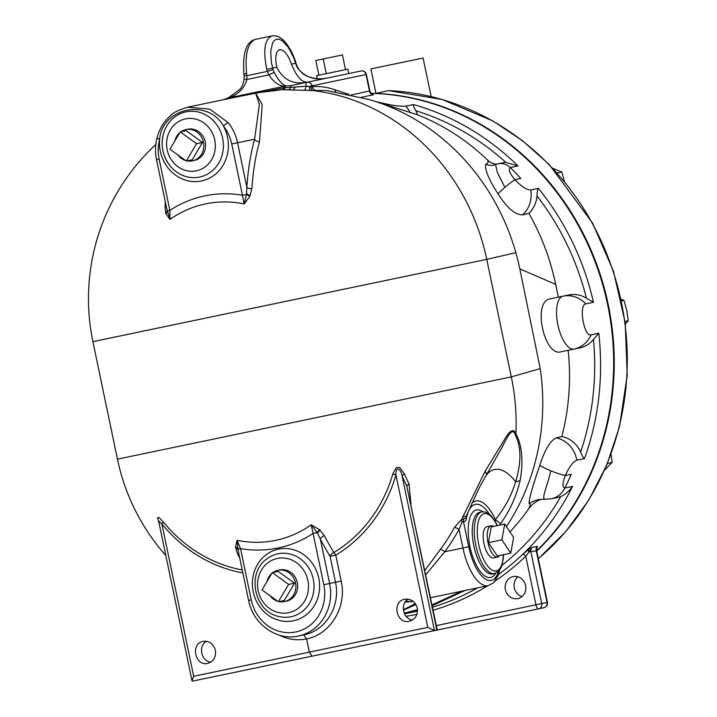 <?xml version="1.0" encoding="UTF-8"?>
<svg xmlns="http://www.w3.org/2000/svg" width="717" height="717" viewBox="0 0 717 717"><rect width="100%" height="100%" fill="white"/><g stroke="black" fill="none" stroke-linecap="round" stroke-linejoin="round"><path stroke-width="1.08" d="M604.503 470.262L612.121 462.429L611.036 454.175M607.442 463.406L612.121 462.429M625.367 323.905L628.262 320.768L626.775 310.452L624.005 300.414L621.083 299.106M621.478 300.943L624.005 300.414M625.045 321.44L628.262 320.768M564.602 182.082L561.841 172.035L552.843 168.316M557.154 173.021L561.841 172.035M431.141 96.553L423.093 58.023L370.85 68.931L375.959 93.362A261.14 238.931 78.2 0 1 598.148 268.364A261.14 238.931 78.2 0 1 536.728 551.095M345.486 69.63L342.421 54.94L323.242 58.946L315.803 60.506L318.877 75.195M326.316 73.636L323.242 58.946M348.713 73.555L347.799 69.155L316.564 75.679L317.183 78.619M388.533 90.62L375.959 93.362M469.035 623.369L409.891 635.719M536.648 550.728A261.14 238.931 -101.8 0 0 606.528 299.581A261.14 238.931 -101.8 0 0 371.289 93.335M513.623 537.392L510.791 553.166L501.882 539.847L504.714 524.073L513.623 537.392M501.882 539.847L488.438 542.652L497.347 555.971L510.791 553.166M488.438 542.652L491.27 526.887L504.714 524.073M499.65 555.487A15.962 6.444 -101.8 0 1 497.571 557.046A15.962 6.444 -101.8 0 1 488.008 542.742A15.962 6.444 -101.8 0 1 491.046 525.803A15.962 6.444 -101.8 0 1 493.574 526.403M497.571 557.046L493.538 557.889A15.962 6.444 -101.8 0 1 483.975 543.585A15.962 6.444 -101.8 0 1 487.013 526.645L491.046 525.803M288.619 584.4L278.357 601.724L262.01 589.957L272.281 572.632L288.619 584.4L294.553 583.163L284.282 600.479L278.357 601.724M294.553 583.163L278.205 571.395L272.281 572.632M196.548 143.678L186.286 161.002L169.938 149.235L180.209 131.91L196.548 143.678L202.481 142.441L192.21 159.766L186.286 161.002M202.481 142.441L186.133 130.673L180.209 131.91M272.989 572.489A15.962 14.6 78.2 0 1 277.981 570.32A15.962 14.6 78.2 0 1 295.538 582.957A15.962 14.6 78.2 0 1 284.506 601.563A15.962 14.6 78.2 0 1 279.065 601.572M277.64 601.204A15.962 14.6 78.2 0 1 270.004 595.71M267.029 581.487A15.962 14.6 78.2 0 1 271.833 573.394M277.981 570.32L279.755 569.943A15.962 14.6 78.2 0 1 297.313 582.58A15.962 14.6 78.2 0 1 286.289 601.187L284.506 601.563M180.917 131.767A15.962 14.6 78.2 0 1 185.909 129.598A15.962 14.6 78.2 0 1 203.467 142.235A15.962 14.6 78.2 0 1 192.434 160.841A15.962 14.6 78.2 0 1 186.994 160.85M185.569 160.483A15.962 14.6 78.2 0 1 177.933 154.989M174.957 140.765A15.962 14.6 78.2 0 1 179.761 132.672M185.909 129.598L187.684 129.221A15.962 14.6 78.2 0 1 205.241 141.858A15.962 14.6 78.2 0 1 194.217 160.465L192.434 160.841M505.413 589.706A11.257 10.298 78.2 0 1 513.193 576.576A11.257 10.298 78.2 0 1 525.57 585.493A11.257 10.298 78.2 0 1 517.791 598.614A11.257 10.298 78.2 0 1 505.413 589.706M517.871 576.782A11.257 10.298 -101.8 0 0 514.304 587.85A11.257 10.298 -101.8 0 0 522.003 596.553M408.125 599.125C399.871 603.741 403.071 619.094 412.481 620.017M417.258 608.124C418.038 614.926 415.403 619.309 409.353 621.272C396.358 624.543 391.536 601.438 404.747 599.233C411.074 598.605 415.242 601.572 417.258 608.124M206.424 641.267C197.946 645.927 201.154 661.271 210.789 662.158M215.387 650.292C216.184 657.095 213.63 661.459 207.733 663.395C195.051 666.595 190.229 643.499 203.126 641.356C209.301 640.756 213.388 643.741 215.387 650.292M425.719 574.792L444.746 551.785A4.49 1.407 36.5 0 0 440.471 549.312L424.814 570.481M405.114 602.101L413.171 601.357M413.126 601.321L410.922 601.778L405.912 601.034M462.089 522.084L463.487 521.662A4.49 4.069 95.6 0 1 463.881 518.857L461.721 519.341A4.49 2.617 66.4 0 0 462.089 522.084L459.05 529.415L462.922 547.985L444.746 551.785A203.198 185.918 -101.8 0 0 459.05 529.415A4.49 1.237 28.7 0 0 454.47 527.407A198.95 182.028 78.2 0 1 440.471 549.312M165.824 555.505A210.108 210.108 0 0 1 117.454 459.176L511.302 376.891A210.108 192.246 78.2 0 1 515.917 433.776C511.75 423.899 504.902 439.709 499.373 447.874L485.042 471.392L461.721 519.341L454.47 527.407M498.512 571.44A37.517 15.138 -101.8 0 1 483.706 577.839A37.517 15.138 -101.8 0 1 468.739 546.766L463.487 521.662C465.154 521.851 466.22 520.425 466.686 517.396L463.881 518.857M528.689 549.401A3.002 1.461 -124 0 0 529.101 551.947L531.996 547.421L528.689 549.401A7.735 1.533 139.6 0 0 528.402 549.598L522.738 554.277A261.14 238.931 -101.8 0 0 572.569 486.431C568.778 491.53 564.853 494.864 560.793 496.451A22.514 20.596 78.2 0 1 557.127 497.616L551.203 498.853A22.514 20.596 78.2 0 0 551.239 498.844L538.512 499.632A30.015 27.461 -101.8 0 0 538.512 499.632A30.015 27.461 -101.8 0 0 529.11 503.728C528.85 499.632 532.408 486.861 539.776 465.432C544.642 450.007 550.127 440.812 556.222 437.845L561.832 436.545A27.013 24.719 78.2 0 1 580.636 452.095C582.159 455.895 583.441 458.055 584.498 458.566A261.14 238.931 -101.8 0 0 598.758 333.217L593.452 339.455A27.013 24.719 78.2 0 1 579.999 347.826L560.811 351.832C544.212 356.905 531.933 300.737 550.522 298.783L568.957 294.938A27.013 24.719 78.2 0 1 586.416 298.254L593.488 302.305A261.14 238.931 -101.8 0 0 538.431 188.392C537.633 189.288 537.15 191.797 536.979 195.929A27.013 24.719 78.2 0 1 528.877 213.325A226.617 207.347 78.2 0 1 555.666 284.371L558.337 297.152M495.205 580.94A264.143 241.674 -101.8 0 0 525.785 556.302L528.931 552.117A5.1 1.389 -54 0 1 529.101 551.947L530.867 551.57A4.499 4.123 78.2 0 1 531.996 547.421L537.329 546.309L536.621 549.589M304.734 657.695L538.619 608.832A4.499 4.123 -101.8 0 0 541.729 603.58L535.922 604.798L525.785 556.302A3.002 1.049 46.3 0 0 522.738 554.277A261.14 238.931 -101.8 0 1 498.521 574.434M432.172 605.713L465.181 590.378M417.5 611.108A261.14 238.931 78.2 0 1 414.112 611.843L404.496 613.851L417.509 610.508M436.33 625.6L535.922 604.798A4.499 1.819 78.2 0 0 538.619 608.832L543.952 607.72A4.499 4.499 0 0 0 547.438 602.388L547.062 602.468A4.499 4.123 78.2 0 1 543.952 607.72M537.329 546.309A4.499 4.123 78.2 0 0 536.199 550.459L547.062 602.468L541.729 603.58L530.867 551.57L536.666 550.844L536.773 548.98L536.119 549.93M242.229 569.925A142.701 128.917 78.2 0 1 163.377 522.003L158.833 517.333L157.543 517.88L159.622 524.987M238.349 551.355L237.972 549.159A4.499 3.056 -1.5 0 0 235.526 547.25L237.497 553.838A204.435 82.5 78.2 0 0 239.747 558.068M411.02 504.445L409.022 483.948A159.604 64.405 -101.8 0 1 404.388 473.856L399.477 467.341L396.134 467.762L392.791 474.08A142.701 132.116 78.2 0 1 333.88 552.556A204.435 82.5 -101.8 0 1 324.353 535.689L319.558 529.693L311.178 524.799A111.807 102.298 78.2 0 1 237.004 540.295L235.526 547.25M415.304 603.624A210.108 192.246 78.2 0 1 403.312 609.647M324.353 535.689A4.499 2.366 -27.6 0 0 320.347 539.094L317.183 532.606L313.105 533.457L311.178 524.799L317.183 532.606A4.499 1.622 128.9 0 1 319.558 529.693M158.565 520.766L161.845 523.876A145.757 131.677 -101.8 0 0 242.848 572.91M163.377 522.003A4.499 0.959 -39.1 0 1 161.845 523.876L193.689 676.292L192.004 680.8L192.514 681.132L434.457 630.593L402.094 475.936A163.028 65.785 78.2 0 0 406.826 486.243A4.499 2.169 154.2 0 1 409.022 483.948M238.913 554.053A4.499 2.366 -27.6 0 0 237.497 553.838M341.202 581.084L335.502 582.267C340.88 605.731 325.787 630.808 303.838 634.877L306.544 638.919C330.6 634.384 347.109 606.842 341.202 581.084L335.78 555.137A4.499 1.622 58.8 0 0 333.88 552.556A4.499 2.734 -31.5 0 0 330.08 556.32L335.78 555.137A145.757 134.939 -101.8 0 0 395.945 474.977A4.499 0.842 16.1 0 0 392.791 474.08M436.877 630.082L406.826 486.243L437.164 629.58L434.457 630.593M434.412 630.601L427.789 627.384L395.945 474.977C395.47 465.692 400.749 468.452 402.094 475.936A4.499 1.882 -23.5 0 1 404.388 473.856M427.789 627.384L309.305 652.138L312.003 656.172M237.972 549.159L237.004 540.295L240.518 548.622L237.972 549.159M248.602 600.425C252.922 623.96 276.726 641.15 298.505 635.997A45.028 41.192 -101.8 0 0 329.623 583.495L323.815 584.713A40.519 37.078 78.2 0 1 295.807 631.955A40.519 37.078 78.2 0 1 251.228 599.878L248.602 600.425L238.322 551.239M193.689 676.292L309.305 652.138L306.544 638.919C297.134 640.756 287.974 639.474 279.074 635.065M157.05 137.727A4.499 0.869 14.7 0 0 157.032 137.772A4.499 0.869 14.7 0 0 159.604 139.286C162.167 107.684 207.849 98.13 223.372 125.959A4.499 0.869 141.7 0 1 228.257 122.741A45.028 41.192 -101.8 0 1 237.551 142.782L231.743 143.992L242.445 195.239L246.523 194.388A4.499 1.622 -152.5 0 0 249.866 196.108L251.864 188.696A4.499 2.366 -176 0 1 246.827 187.182L237.551 142.782L254.625 139.215A4.499 3.253 -164.3 0 0 259.491 141.733L262.18 104.557L255.602 93.013L259.366 104.225L254.625 139.215A208.817 84.265 78.2 0 0 246.827 187.182L246.639 193.733L244.147 203.951A111.807 102.298 78.2 0 0 237.632 202.83A111.807 102.298 78.2 0 0 169.974 219.447L169.866 210.404L167.312 210.941A4.499 3.056 -22.1 0 1 165.833 213.666L169.974 219.447L166.783 208.772M165.376 202.06A204.435 82.5 78.2 0 0 165.009 206.837L165.833 213.666M165.009 206.837A4.499 2.366 -176 0 0 166.219 206.084M251.864 188.696A204.435 82.5 -101.8 0 1 259.491 141.733M166.801 208.889L156.53 159.703L159.156 159.156L169.866 210.404A119.793 109.602 -101.8 0 1 242.445 195.239L244.147 203.951L249.507 196.781M155.786 144.547A210.108 210.108 0 0 0 92.905 341.65L486.753 259.366L515.846 252.68A218.21 199.658 78.2 0 1 519.816 268.866L540.224 368.601A218.21 199.658 78.2 0 1 506.426 526.628M255.646 93.004L282.444 89.688L313.042 90.566A210.108 192.246 78.2 0 1 338.227 95.415A210.108 192.246 78.2 0 1 486.753 259.366L511.302 376.891L540.224 368.601M228.257 122.741L209.696 109.065L187.46 107.245C178.381 110.051 172.68 112.892 170.368 115.76C163.915 121.415 159.47 128.746 157.041 137.772C155.177 144.986 155.006 152.3 156.53 159.703M282.444 89.688A4.49 2.276 87.9 0 0 284.049 87.752L238.322 96.625M283.798 89.634A4.49 1.398 87.3 0 0 284.748 87.725L284.049 87.752A4.49 1.81 78.2 0 1 284.577 86.219L228.786 97.871A4.499 1.246 -114 0 0 228.382 97.844A4.499 1.246 -114 0 0 228.266 97.924A4.49 1.748 61.7 0 0 228.078 97.987L239.586 89.616C241.701 87.725 243.224 84.149 244.165 78.897A4.499 0.502 -177 0 0 246.881 79.497A27.013 24.719 -101.8 0 0 246.836 75.679L244.121 75.652L244.165 78.888M288.808 89.517A4.49 2.339 90.2 0 0 290.564 87.465L284.748 87.725A4.49 1.748 94.7 0 1 286.173 85.825A4.499 3.961 103.5 0 0 284.577 86.219C278.877 85.834 273.634 82.07 268.857 74.909A4.499 0.502 -26.6 0 1 274.252 72.507A22.514 20.596 78.2 0 1 273.016 69.567L271.34 62.029L270.721 50.898L272.648 42.796L274.468 40.367L276.753 39.202L279.406 39.336L282.301 40.779L288.27 47.232L293.576 57.378L296.139 64.736A22.514 20.596 -101.8 0 0 297.376 67.676C304.994 77.436 315.13 80.851 327.777 77.929L308.507 81.962C293.88 85.162 283.296 80.259 276.762 67.228C274.826 57.199 275.794 51.337 279.666 49.652C283.995 49.625 287.938 54.456 291.487 64.154C296.865 77.427 302.538 83.36 308.507 81.962L327.777 77.929M304.089 90.234A4.49 1.945 94.9 0 0 306.114 86.21L290.564 87.465A4.49 1.81 78.2 0 1 291.604 85.493L308.507 81.962M371.083 93.837L372.526 94.026C371.782 94.061 370.886 93.022 369.829 90.898L351.464 94.922M361.243 97.333L373.432 94.787L372.222 93.918M348.856 94.348L334.973 89.84C327.122 87.026 319.558 86.004 312.262 86.793A4.49 4.105 -98.2 0 0 315.91 90.405L326.477 90.521M274.252 72.507C278.438 80.465 282.408 84.911 286.173 85.825A22.514 20.596 78.2 0 0 291.604 85.493L307.109 82.249A4.499 4.123 -101.8 0 1 312.065 85.816L312.262 86.793L310.757 86.667A4.49 2.617 -91 0 0 313.042 90.566L315.91 90.405M310.757 86.667L309.332 86.381A4.49 1.291 -88.9 0 0 310.371 90.557M369.829 90.889L366.396 74.46L309.332 86.381L306.114 86.21A4.49 1.81 78.2 0 1 307.109 82.249L361.072 70.974A4.499 4.123 78.2 0 1 366.02 74.541L369.497 91.158A4.49 4.105 78.2 0 0 373.432 94.787M541.416 499.229A30.015 27.461 -101.8 0 0 528.456 509.097A226.617 207.347 78.2 0 1 509.93 531.871M528.456 509.097C530.428 505.404 530.643 503.621 529.11 503.728M568.151 350.299A226.617 207.347 78.2 0 1 561.832 436.545M598.758 333.217L591.059 334.83C583.961 337.044 578.449 304.761 585.78 303.918L593.488 302.305M539.776 465.432A27.013 6.623 23.2 0 0 550.728 470.764A27.013 6.623 23.2 0 0 556.607 473.014A27.013 6.623 23.2 0 0 565.31 475.55C569.074 467.054 572.901 461.936 576.791 460.18L584.498 458.566M572.569 486.431L564.862 488.044C562.209 487.39 562.361 483.222 565.31 475.55L571.216 474.322A261.14 238.931 78.2 0 1 564.862 488.044A22.514 20.596 78.2 0 1 551.239 498.844M497.508 163.96A15.012 13.731 78.2 0 1 498.198 163.799L504.132 162.562A15.012 13.731 78.2 0 1 505.799 162.329L518.015 165.941A261.14 238.931 -101.8 0 0 413.539 104.565L405.831 106.179C399.853 106.492 392.038 105.453 382.376 103.069L375.771 101.608M498.198 163.799A15.012 13.731 78.2 0 1 510.307 167.554A261.14 238.931 78.2 0 1 520.811 178.461L514.94 179.689C509.626 173.344 508.084 169.302 510.307 167.554L518.015 165.941M538.431 188.392L530.723 190.005C526.538 189.906 521.286 186.465 514.94 179.689A27.013 5.897 137.7 0 0 504.876 187.352A27.013 5.897 137.7 0 0 499.247 192.514A27.013 5.897 137.7 0 0 497.974 193.769C488.716 179.367 484.638 169.499 485.741 164.157C487.856 163.467 488.528 162.159 487.757 160.232A15.012 13.731 -101.8 0 0 496.836 164.148M372.876 100.694A218.21 199.658 78.2 0 1 375.215 101.429A218.21 199.658 78.2 0 1 375.296 101.456A218.21 199.658 78.2 0 1 515.846 252.68M528.877 213.325L522.621 214.867C515.129 214.885 506.919 207.849 497.974 193.769M413.539 104.565C413.037 105.184 413.808 107.236 415.824 110.75A27.013 24.719 78.2 0 1 417.599 114.828A226.617 207.347 78.2 0 1 487.757 160.232M417.599 114.828L384.939 104.431M223.148 99.788L227.594 98.865A4.49 1.748 61.7 0 1 228.069 97.987L223.148 99.788A22.514 20.596 78.2 0 0 227.916 98.104M272.057 35.913L271.877 35.949C264.627 39.283 262.942 50.414 266.796 69.352L267.378 71.386A27.013 24.719 -101.8 0 0 268.857 74.909L246.881 79.497C244.506 88.146 238.474 94.268 228.786 97.871A4.49 1.81 78.2 0 0 228.4 98.695M463.693 591.274A4.499 1.757 -119.1 0 1 462.617 590.978M462.115 591.086L432.001 604.888M417.482 609.71L404.191 613.169M550.522 298.783L568.957 294.938M585.771 303.918L585.78 303.918A27.013 24.719 78.2 0 0 563.024 296.175A27.013 10.898 78.2 0 0 557.88 324.846A27.013 10.898 78.2 0 0 574.075 349.062L579.999 347.826M485.741 164.157A15.012 13.731 -101.8 0 0 493.843 165.125A15.012 13.731 -101.8 0 0 493.852 165.125L498.207 163.799M273.016 69.567L267.378 71.386L246.836 75.679L246.603 73.573L243.959 73.994L244.121 75.661M246.603 73.573C244.891 54.16 247.75 42.778 255.198 39.435L255.207 39.435C247.697 41.335 242.176 50.029 243.959 73.994M255.198 39.435L271.86 35.958C275.355 35.321 278.788 36.397 282.157 39.175C283.251 39.256 292.106 49.213 296.004 63.123L296.139 64.736M296.524 64.709L297.779 67.694A4.499 0.502 153.4 0 0 297.788 67.694A4.499 0.502 153.4 0 0 297.376 67.676M296.013 63.123L291.487 64.154M266.796 69.352L276.762 67.228M466.543 515.335A15.012 4.58 -157.2 0 1 466.516 515.398A15.012 4.58 -157.2 0 1 462.644 516.769M489.353 514.125A40.161 16.204 78.2 0 0 466.686 517.396L466.516 515.398L479.673 486.951L486.386 475.021A15.012 4.517 -148.2 0 0 485.042 471.392M471.741 503.379A43.343 17.486 78.2 0 1 495.384 519.664A15.012 0.851 34.3 0 1 500.583 523.831C510.154 510.092 516.697 495.564 520.201 480.238A15.012 6.256 -169 0 1 515.631 481.725C511.705 495.151 504.956 507.788 495.384 519.664L495.115 521.125M499.677 525.131L500.583 523.831M515.335 435.085C521.322 447.103 521.42 462.653 515.631 481.725A70.338 28.384 78.2 0 0 486.386 475.021L500.17 450.608C505.386 441.941 511.965 424.428 515.335 435.085A15.012 11.275 -23.5 0 0 515.917 433.776C522.057 445.32 523.491 460.807 520.201 480.238M538.306 558.651A261.14 238.931 -101.8 0 0 613.671 273.034A261.14 238.931 -101.8 0 0 388.211 90.602M468.739 546.766L462.922 547.985A42.025 16.957 78.2 0 0 488.116 585.655L430.505 597.691M482.738 511.714A34.515 13.928 78.2 0 0 469.922 546.524A34.515 13.928 78.2 0 0 495.608 573.286M528.402 549.598A3.002 1.326 -124.7 0 0 528.931 552.117M477.63 587.841A261.14 238.931 78.2 0 1 432.476 607.165M406.109 616.351A264.143 241.674 -101.8 0 0 416.909 614.326M433.113 610.212A264.143 241.674 -101.8 0 0 487.829 585.708M317.541 533.161A4.499 1.739 131.8 0 1 320.14 530.195M330.08 556.32L335.502 582.267L329.623 583.495L320.347 539.094A208.817 84.265 78.2 0 0 330.08 556.32M235.561 547.86A4.499 2.993 174.7 0 1 238.053 549.769M251.228 599.878L240.518 548.622A119.793 109.602 -101.8 0 0 313.105 533.457L323.815 584.713M167.142 210.341A4.499 2.993 -18.3 0 1 165.618 213.092M250.206 195.418A4.499 1.739 24.6 0 1 246.639 193.733M159.156 159.156A40.519 37.078 78.2 0 1 159.604 139.286A37.517 34.326 -101.8 0 0 201.585 180.953A37.517 34.326 -101.8 0 0 223.372 125.959A40.519 37.078 78.2 0 1 231.743 143.992M162.311 140.075A33.323 30.49 78.2 0 1 163.207 134.742A33.323 30.49 78.2 0 1 185.972 111.843A33.323 30.49 78.2 0 1 221.141 133.048A33.323 30.49 78.2 0 1 208.746 173.406A33.323 30.49 78.2 0 1 169.579 165.215A33.323 30.49 78.2 0 1 162.311 140.075M293.11 89.589A4.49 2.25 91.7 0 0 294.983 87.035M334.973 89.84A4.49 3.997 -71.7 0 0 335.708 91.857M519.816 268.866L555.666 284.371M382.116 103.58A27.013 10.576 -89.5 0 1 382.376 103.069M410.312 112.811A27.013 24.719 -101.8 0 0 405.831 106.179M550.728 470.764C548.138 484.477 540.071 500.376 545.762 499.184M556.222 437.845A27.013 24.719 78.2 0 1 576.791 460.18M591.059 334.83A27.013 24.719 78.2 0 1 574.075 349.062M504.876 187.352L497.329 172.447L495.599 164.587M530.723 190.005A27.013 24.719 78.2 0 1 522.621 214.867M415.824 110.75A256.632 234.809 78.2 0 1 505.799 162.329M560.793 496.451A256.632 234.809 78.2 0 1 501.999 565.283M593.452 339.455A256.632 234.809 78.2 0 1 580.636 452.095M536.979 195.929A256.632 234.809 78.2 0 1 586.416 298.254M503.28 554.734A29.263 11.813 -101.8 0 1 487.399 565.722A29.263 11.813 -101.8 0 1 478.248 521.94A29.263 11.813 -101.8 0 1 497.204 525.651M497.446 525.597L495.339 521.501L490.769 515.389L485.606 512.055L481.815 511.839A31.512 12.718 78.2 0 0 475.81 545.296A31.512 12.718 78.2 0 0 494.703 573.537L499.149 570.759L501.506 566.672L503.262 558.973L503.522 554.68M494.703 573.537L492.696 573.958A31.512 12.718 -101.8 0 1 473.794 545.718A31.512 12.718 -101.8 0 1 479.798 512.261L481.815 511.839M278.501 549.132A36.594 33.475 -101.8 0 0 261.346 608.787A36.594 33.475 -101.8 0 0 318.106 596.929A36.594 33.475 -101.8 0 0 278.501 549.132M277.354 558.444A27.712 25.355 78.2 0 1 307.351 594.644A27.712 25.355 78.2 0 1 264.358 603.624A27.712 25.355 78.2 0 1 277.354 558.444M277.927 553.784A32.148 29.415 78.2 0 1 314.028 585.511A32.148 29.415 78.2 0 1 279.54 616.629C254.15 612.336 245.85 572.596 267.396 558.498A32.148 29.415 78.2 0 1 277.927 553.784M185.524 118.87A26.538 24.279 78.2 0 1 214.249 153.537A26.538 24.279 78.2 0 1 173.084 162.141A26.538 24.279 78.2 0 1 185.524 118.87M538.324 558.74L565.776 531.647L588.809 500.081L606.86 464.822L619.47 426.749L627.223 375.224L625.215 322.704L613.519 271.331L592.618 223.175L549.222 164.534L522.361 140.577L492.758 120.886L441.95 99.412L388.381 90.593M547.438 602.388L536.674 550.844M192.004 680.8L158.556 520.73M298.505 635.997L303.838 634.877M256.731 92.78A210.108 210.108 0 0 0 255.602 93.013L187.54 107.227M375.296 101.456L369.076 99.529L326.423 90.512M366.396 74.46C365.58 71.852 363.806 70.687 361.072 70.974M375.215 101.429L385.316 104.548M297.779 67.694C300.656 72.139 303.721 74.918 306.984 76.029C312.872 78.529 318.922 79.318 325.115 78.386L327.705 77.947M169.579 165.215C162.849 156.019 160.725 145.865 163.207 134.742M488.116 585.655L493.404 582.903L498.207 575.321L499.668 570.096M415.878 604.521L403.384 610.23M117.454 459.176L92.905 341.65"/></g></svg>
